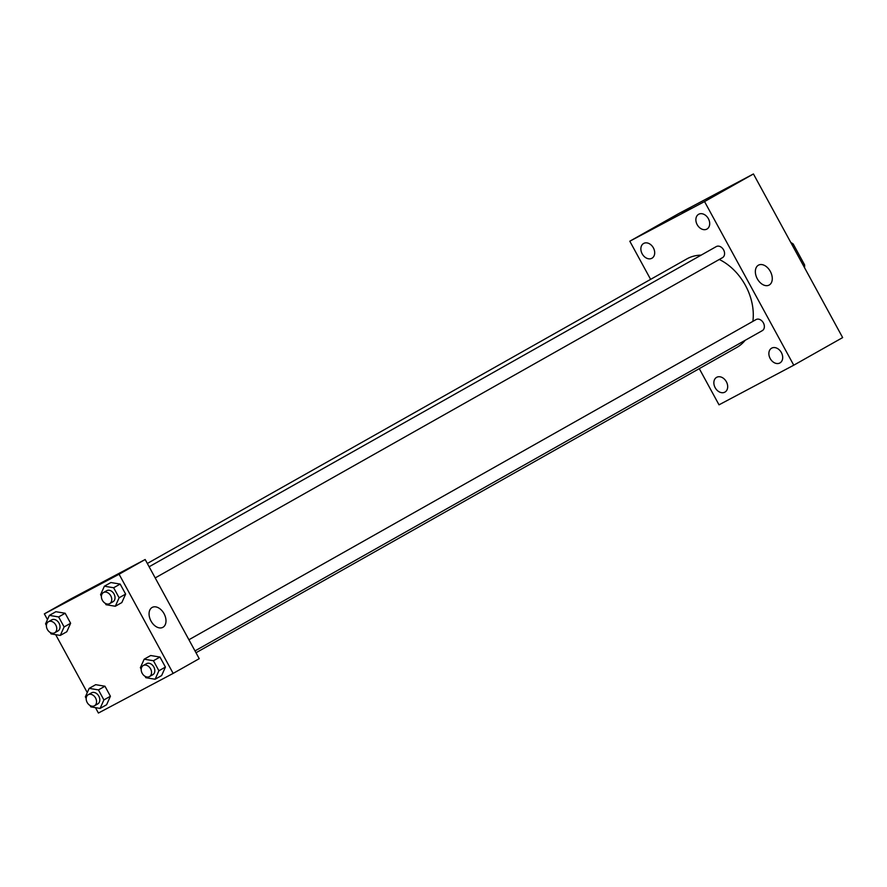 <?xml version="1.0" encoding="UTF-8"?>
<svg xmlns="http://www.w3.org/2000/svg" width="887" height="887" viewBox="0 0 887 887"><rect width="100%" height="100%" fill="white"/><g stroke="black" fill="none" stroke-linecap="round" stroke-linejoin="round"><path stroke-width="1.33" d="M791.991 244.679L793.211 244.003L804.587 264.869A21.865 16.376 -119.4 0 1 804.542 267.686M793.211 244.003A21.865 16.376 -119.4 0 0 790.794 242.484M803.378 265.557L804.587 264.869M650.603 279.361L629.803 241.209L678.699 213.601L753.44 173.963L842.65 337.592L793.754 365.2L719.013 404.827L699.278 368.626M781.38 352.582A8.471 6.342 -119.4 0 0 771.612 348.181A8.471 6.342 -119.4 0 0 770.26 358.67A8.471 6.342 -119.4 0 0 779.95 362.927A8.471 6.342 -119.4 0 0 781.38 352.582M708.391 218.701A8.471 6.342 -119.4 0 0 698.623 214.299A8.471 6.342 -119.4 0 0 697.26 224.799A8.471 6.342 -119.4 0 0 706.95 229.057A8.471 6.342 -119.4 0 0 708.391 218.701M653.386 247.872A8.471 6.342 -119.4 0 0 643.618 243.47A8.471 6.342 -119.4 0 0 642.255 253.97A8.471 6.342 -119.4 0 0 651.945 258.228A8.471 6.342 -119.4 0 0 653.386 247.872M726.375 381.754A8.471 6.342 -119.4 0 0 716.607 377.352A8.471 6.342 -119.4 0 0 715.244 387.841A8.471 6.342 -119.4 0 0 724.934 392.098A8.471 6.342 -119.4 0 0 726.375 381.754M629.803 241.209L704.544 201.571L753.44 173.963M704.544 201.571L793.754 365.2M757.298 278.784A11.298 7.484 -117.9 0 1 758.529 265.124A11.298 7.484 -117.9 0 1 770.426 271.599A11.298 7.484 -117.9 0 1 769.107 285.082A11.298 7.484 -117.9 0 1 757.298 278.784M683.877 211.96L691.073 207.979L683.877 211.96M682.391 212.714L691.073 207.99M194.996 650.903L762.299 330.64A6.353 4.757 -119.4 0 0 763.385 322.879A6.353 4.757 -119.4 0 0 756.145 319.531A6.353 4.757 -119.4 0 0 756.057 319.575L188.92 639.749M722.428 257.696A6.353 4.757 -119.4 0 0 722.506 257.651A6.353 4.757 -119.4 0 0 723.592 249.89A6.353 4.757 -119.4 0 0 716.264 246.597L149.127 566.771M701.118 255.146A50.836 38.063 -119.4 0 0 687.447 258.572A50.836 38.063 -119.4 0 0 686.793 258.937L147.331 563.478M196.005 652.743L736.764 347.471A50.836 38.063 -119.4 0 0 745.169 340.309M752.875 321.382A50.836 38.063 -119.4 0 0 719.279 259.47M47.477 619.603L44.35 613.871L70.428 599.146L145.169 559.509L199.231 658.675L173.153 673.399L98.413 713.037L95.474 707.649M87.27 692.592L55.681 634.66M141.199 669.219L140.368 667.678L144.171 659.196L150.69 655.515L159.959 657.056L165.425 667.079L161.622 675.561L155.103 679.242L145.834 677.701L145.08 676.326M46.401 625.402L45.559 623.86L49.373 615.39L55.892 611.708L65.161 613.25L70.627 623.262L66.813 631.744L60.294 635.425L51.025 633.883L50.282 632.52M44.35 613.871L119.091 574.233L173.153 673.399M86.194 698.391L85.352 696.849L89.166 688.367L95.685 684.686L104.954 686.228L110.42 696.251L106.606 704.733L100.087 708.414L90.818 706.872L90.075 705.498M101.406 596.23L100.575 594.689L104.378 586.207L110.897 582.537L120.166 584.078L125.632 594.09L121.829 602.572L115.31 606.253L106.03 604.712L105.287 603.348M119.091 574.233L145.169 559.509M152.132 607.451A11.298 7.484 -117.9 0 1 152.242 607.395A11.298 7.484 -117.9 0 1 164.15 613.871A11.298 7.484 -117.9 0 1 162.831 627.353A11.298 7.484 -117.9 0 1 150.967 620.967A11.298 7.484 -117.9 0 1 152.132 607.451M87.015 591.052L94.21 587.083L87.015 591.052M85.529 591.817L94.21 587.083M104.378 586.207L113.647 587.748L119.113 597.771L115.31 606.253M109.7 603.603L112.959 601.763A6.353 4.757 -119.4 0 0 114.013 593.946A6.353 4.757 -119.4 0 0 106.806 590.653A6.353 4.757 -119.4 0 0 106.717 590.709L103.457 592.538A6.353 4.757 -119.4 0 0 102.448 600.41A6.353 4.757 -119.4 0 0 109.7 603.603A6.353 4.757 -119.4 0 0 110.753 595.787A6.353 4.757 -119.4 0 0 103.546 592.494A6.353 4.757 -119.4 0 0 103.457 592.538M110.897 582.537L120.166 584.078L125.632 594.09L121.829 602.572M113.647 587.748L120.166 584.078M119.113 597.771L125.632 594.09M144.171 659.196L153.44 660.737L158.906 670.76L155.103 679.242M149.493 676.581L152.752 674.752A6.353 4.757 -119.4 0 0 153.806 666.935A6.353 4.757 -119.4 0 0 146.599 663.642A6.353 4.757 -119.4 0 0 146.521 663.687L143.262 665.527A6.353 4.757 -119.4 0 0 142.242 673.399A6.353 4.757 -119.4 0 0 149.493 676.581A6.353 4.757 -119.4 0 0 150.546 668.776A6.353 4.757 -119.4 0 0 143.339 665.483A6.353 4.757 -119.4 0 0 143.262 665.527M150.69 655.515L159.959 657.056L165.425 667.079L161.622 675.561M153.44 660.737L159.959 657.056M158.906 670.76L165.425 667.079M49.373 615.39L58.642 616.931L64.108 626.943L60.294 635.425M54.695 632.775L57.954 630.934A6.353 4.757 -119.4 0 0 59.008 623.117A6.353 4.757 -119.4 0 0 51.79 619.836A6.353 4.757 -119.4 0 0 51.712 619.88L48.452 621.72A6.353 4.757 -119.4 0 0 47.432 629.582A6.353 4.757 -119.4 0 0 54.695 632.775A6.353 4.757 -119.4 0 0 55.748 624.958A6.353 4.757 -119.4 0 0 48.53 621.665A6.353 4.757 -119.4 0 0 48.452 621.72M55.892 611.708L65.161 613.25L70.627 623.262L66.813 631.744M58.642 616.931L65.161 613.25M64.108 626.943L70.627 623.262M89.166 688.367L98.435 689.909L103.901 699.932L100.087 708.414M94.488 705.764L97.747 703.923A6.353 4.757 -119.4 0 0 98.801 696.107A6.353 4.757 -119.4 0 0 91.594 692.814A6.353 4.757 -119.4 0 0 91.505 692.858L88.245 694.698A6.353 4.757 -119.4 0 0 87.225 702.571A6.353 4.757 -119.4 0 0 94.488 705.764A6.353 4.757 -119.4 0 0 95.541 697.947A6.353 4.757 -119.4 0 0 88.334 694.654A6.353 4.757 -119.4 0 0 88.245 694.698M95.685 684.686L104.954 686.228L110.42 696.251L106.606 704.733M98.435 689.909L104.954 686.228M103.901 699.932L110.42 696.251M722.506 257.651L155.203 577.914"/></g></svg>

